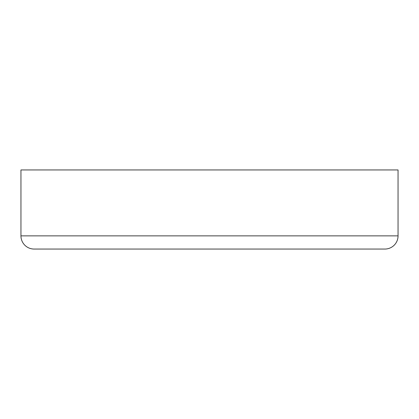 <?xml version="1.0" encoding="UTF-8"?>
<svg xmlns="http://www.w3.org/2000/svg" width="419" height="419" viewBox="0 0 419 419"><rect width="100%" height="100%" fill="white"/><g stroke="black" fill="none" stroke-linecap="round" stroke-linejoin="round"><path stroke-width="0.63" d="M20.95 235.871A13.183 13.183 0 0 0 34.133 249.054L384.867 249.054A13.183 13.183 0 0 0 398.05 235.871L20.95 235.871L20.95 169.946L398.05 169.946L398.05 235.871"/></g></svg>
